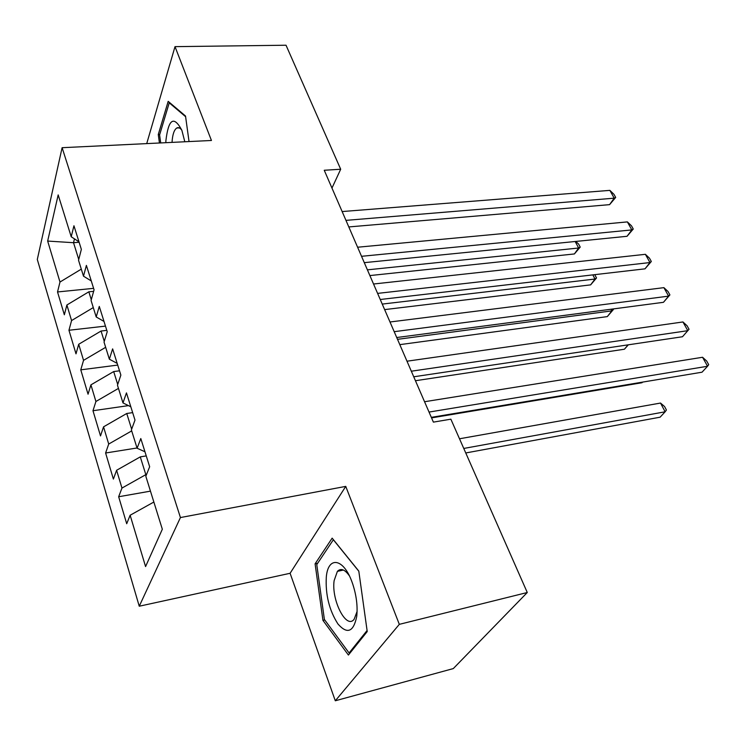 <?xml version="1.0" encoding="UTF-8"?>
<svg xmlns="http://www.w3.org/2000/svg" width="746" height="746" viewBox="0 0 746 746"><rect width="100%" height="100%" fill="white"/><g stroke="black" fill="none" stroke-linecap="round" stroke-linejoin="round"><path stroke-width="1.12" d="M341.752 569.552L341.659 570.42M335.299 700.774L399.315 624.346L345.752 486.383L290.101 573.282L335.299 700.774L453.298 668.584L527.273 592.51L450.864 419.177L433.389 422.124L324.249 170.265L340.689 169.239L286.026 45.226L175.012 46.644L146.729 143.605M290.101 573.282L139.25 606.218L37.3 259.459L62.114 147.699L180.429 517.556L139.25 606.218M79.123 242.245L73.518 242.702L47.66 241.07L59.988 282.035L57.526 291.956L64.343 314.793L66.888 304.993L71.569 320.556L68.958 330.264L75.999 353.856L78.703 344.27L83.543 360.346L80.773 369.839L88.047 394.205L90.919 384.861L95.917 401.488L92.98 410.729L100.505 435.925L103.545 426.843L108.711 444.038L105.606 453.009L113.383 479.081L116.609 470.278L121.962 488.07L118.661 496.752L126.708 523.739L130.13 515.244L153.863 502.03M47.66 241.07L58.179 194.902L71.215 236.762L78.973 241.788M130.13 515.244L145.573 566.568L162.33 529.24L145.824 476.246L149.657 466.735L140.798 438.536L137.105 448.243L131.389 429.92L134.998 420.082L126.456 392.89L122.978 402.915L117.467 385.234L120.861 375.098L112.627 348.876L109.354 359.18L104.039 342.116L107.228 331.709L99.283 306.41L96.206 316.957L91.068 300.479L94.071 289.83L86.396 265.389L83.496 276.179L78.535 260.251L81.361 249.378L73.947 225.768L71.215 236.762M146.514 474.54L145.824 474.652L140.285 456.878L146.253 455.899M121.962 488.07L145.824 474.652M116.609 470.278L140.285 456.878M132.657 412.622L126.755 413.489L131.65 429.202M108.711 444.038L131.697 430.899M103.545 426.843L126.755 413.489M137.105 448.243L144.957 451.768M119.519 370.809L113.69 371.564L117.719 384.488M95.917 401.488L118.455 388.405M90.919 384.861L113.69 371.564M122.978 402.915L130.82 406.784M106.809 330.366L101.055 331.028L104.272 341.351M83.543 360.346L105.662 347.319M78.703 344.27L101.055 331.028M109.354 359.18L117.178 363.377M93.651 291.332L88.83 291.817L91.282 299.696M71.569 320.556L93.278 307.585M66.888 304.993L88.83 291.817M96.206 316.957L104.011 321.451M74.479 238.879L73.518 242.702L78.74 259.459M59.988 282.035L81.305 269.129M83.496 276.179L91.282 280.944M399.315 624.346L527.273 592.51M62.114 147.699L211.444 140.481L175.012 46.644M345.752 486.383L180.429 517.556M331.97 188.076L340.689 169.239M189.036 141.563L185.521 116.022L168.186 101.353L158.273 134.513L159.439 142.99M332.156 538.146L315.092 563.817L322.943 620.383L348.41 655.044L367.228 631.554L358.798 571.091L332.156 538.146M57.526 291.956L93.604 288.348M68.958 330.264L105.466 326.105M80.773 369.839L117.719 365.083M92.98 410.729L128.461 405.619M105.606 453.009L137.022 447.982M118.661 496.752L150.459 491.138M159.737 134.448L158.273 134.513M317.665 563.258L315.092 563.817M324.752 619.945L322.943 620.383M348.811 226.933L609.575 204.646L614.2 198.175L345.967 220.368M609.874 190.37L613.967 194.324L615.692 197.438L614.2 198.175L609.874 190.37L342.144 211.556M615.692 197.438L609.575 204.646M369.885 275.572L574.401 253.948L578.626 248.017L575.185 241.499M367.396 269.847L578.626 248.017L580.22 247.094L574.401 253.948M575.753 241.443L578.607 244.054L580.22 247.094M364.281 262.657L627.041 236.296L631.834 229.917L361.54 256.307M627.377 221.898L631.489 225.824L633.261 229.022L631.834 229.917L627.377 221.898L357.595 247.224M633.261 229.022L627.041 236.296M380.255 299.5L645.001 268.84L649.962 262.555L377.607 293.392M645.383 254.311L649.496 258.2L651.323 261.492L649.962 262.555L645.383 254.311L373.541 284.012M651.323 261.492L645.001 268.84M384.628 309.609L590.636 284.869L595.01 279.032L592.818 274.882M382.232 304.088L595.01 279.032L596.539 277.95L590.636 284.869M594.702 274.668L596.539 277.95M399.809 344.643L607.3 316.612L611.832 310.877L610.965 309.245M397.515 339.337L611.832 310.877L613.305 309.637L607.3 316.612M612.96 308.975L613.305 309.637M184.803 141.768L181.856 130.261C173.827 115.369 168.512 118.847 165.892 140.705L165.836 142.682M181.838 130.224C180.122 127.864 178.434 127.128 176.774 128.004C174.088 129.86 172.512 134.653 172.028 142.383M160.698 142.934L159.597 134.933L169.239 102.827L185.614 116.712M169.901 102.799L169.239 102.827M356.728 616.448C357.791 606.395 356.476 595.644 352.774 584.174L352.009 582.02C343.468 557.98 328.072 555.91 326.31 576.984C325.349 594.674 329.228 610.34 337.957 624.001C347.272 634.538 353.529 632.03 356.728 616.448M349.333 575.763C344.792 569.385 340.81 567.92 337.388 571.361L334.124 580.658C331.233 600.101 346.377 629.932 354.154 619.217L357.101 611.422M341.789 570.392L341.873 569.571M367.079 630.501L349.1 652.983L324.379 619.441L316.77 564.601L333.35 539.759L358.826 571.259M350.312 652.675L349.1 652.983M396.723 337.528L663.464 302.307L668.602 296.134L394.196 331.672M663.893 287.648L668.024 291.509L669.908 294.894L668.602 296.134L663.893 287.648L389.99 321.992M669.908 294.894L663.464 302.307M413.741 376.786L682.469 336.744L687.793 330.683L411.326 371.21M682.944 321.955L687.085 325.778L689.024 329.266L687.793 330.683L682.944 321.955L406.99 361.204M415.447 380.721L624.421 349.221L628.057 344.857M628.328 344.811L624.421 349.221M431.552 417.891L642.017 382.735L642.567 382.111M431.309 417.35L702.023 372.198L707.553 366.258L429.025 412.072M702.564 357.269L706.704 361.055L708.7 364.645L707.553 366.258L702.564 357.269L424.549 401.73M465.756 452.962L660.107 417.191L665.134 411.792L660.518 403.054L459.508 438.779M463.77 448.449L665.134 411.792L666.42 410.03L664.583 406.551L660.518 403.054M179.301 127.902L176.774 128.004M343.384 570.037L337.388 571.361"/></g></svg>
